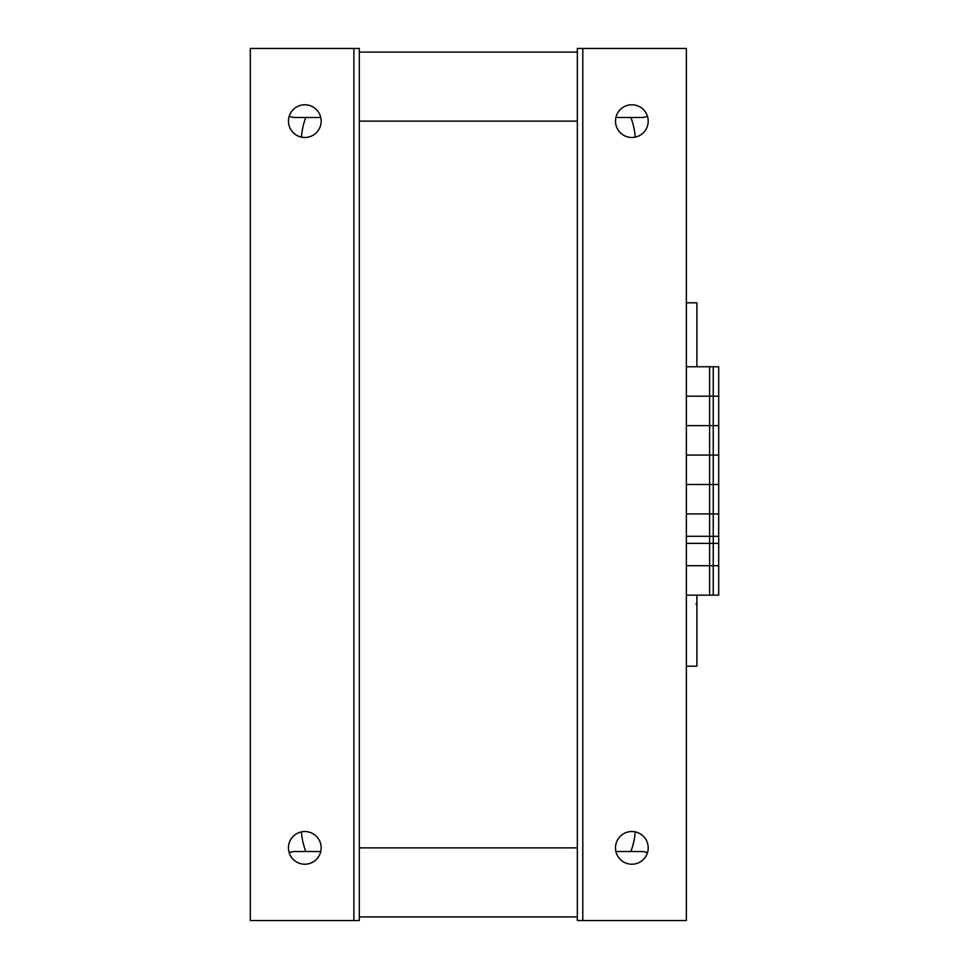 <?xml version="1.0" encoding="UTF-8"?>
<svg xmlns="http://www.w3.org/2000/svg" width="969" height="969" viewBox="0 0 969 969"><rect width="100%" height="100%" fill="white"/><g stroke="black" fill="none" stroke-linecap="round" stroke-linejoin="round"><path stroke-width="1.45" d="M359.317 121.125L577.342 121.125L577.342 847.875L359.317 847.875L359.317 920.55L250.305 920.55L250.305 48.45L359.317 48.45L359.317 847.875M635.252 137.113A72.675 72.675 0 0 0 630.88 117.491L640.933 117.491A18.169 18.169 0 0 0 647.462 116.28M289.198 116.28A18.169 18.169 0 0 0 295.727 117.491L305.78 117.491A72.675 72.675 0 0 0 301.407 137.113M615.909 117.491L640.933 117.491M295.727 117.491L320.751 117.491M577.342 52.084L359.317 52.084L577.342 52.084M647.462 852.72A18.169 18.169 0 0 0 640.933 851.509L630.88 851.509A72.675 72.675 0 0 0 635.252 831.886M301.407 831.886A72.675 72.675 0 0 0 305.78 851.509L295.727 851.509A18.169 18.169 0 0 0 289.198 852.72M640.933 851.509L615.909 851.509M359.317 916.916L577.342 916.916L359.317 916.916M320.751 851.509L295.727 851.509M631.849 831.523A16.352 16.352 0 0 1 646.008 856.051A16.352 16.352 0 0 1 617.689 856.051A16.352 16.352 0 0 1 631.849 831.523M631.849 104.773A16.352 16.352 0 0 1 646.008 129.301A16.352 16.352 0 0 1 617.689 129.301A16.352 16.352 0 0 1 631.849 104.773M577.342 121.125L577.342 48.45L686.355 48.45L686.355 920.55L577.342 920.55L577.342 847.875M304.811 137.477A16.352 16.352 0 0 1 290.652 112.949A16.352 16.352 0 0 1 318.971 112.949A16.352 16.352 0 0 1 304.811 137.477M304.811 864.227A16.352 16.352 0 0 1 290.652 839.699A16.352 16.352 0 0 1 318.971 839.699A16.352 16.352 0 0 1 304.811 864.227M686.355 666.188L696.893 666.188L696.893 595.148M696.893 366.767L696.893 302.812L686.355 302.812M686.355 366.767L718.695 366.767L718.695 396.2L713.245 396.2L713.245 366.767M709.611 366.767L709.611 396.2L713.245 396.2L686.355 396.2L709.611 396.2L709.611 425.633L713.245 425.633L713.245 396.2L718.695 396.2L718.695 425.633L686.355 425.633L709.611 425.633L709.611 455.067L713.245 455.067L713.245 425.633L718.695 425.633L718.695 455.067L686.355 455.067L709.611 455.067L709.611 484.5L713.245 484.5L713.245 455.067L718.695 455.067L718.695 484.5L713.245 484.5L713.245 513.933L686.355 513.933L718.695 513.933L718.695 484.5L686.355 484.5L709.611 484.5L709.611 543.367L713.245 543.367L713.245 513.933L718.695 513.933L718.695 543.367L713.245 543.367M709.611 543.367L686.355 543.367M686.355 536.281L718.695 536.281L718.695 565.714L713.245 565.714L713.245 536.281M709.611 536.281L709.611 565.714L713.245 565.714L686.355 565.714L709.611 565.714L709.611 595.148L713.245 595.148L713.245 565.714L718.695 565.714L718.695 595.148L713.245 595.148M709.611 595.148L686.355 595.148M582.793 48.45L582.793 920.55M353.867 920.55L353.867 48.45M696.893 599.302L696.893 603.081M697.086 603.081L695.996 604.232"/></g></svg>
